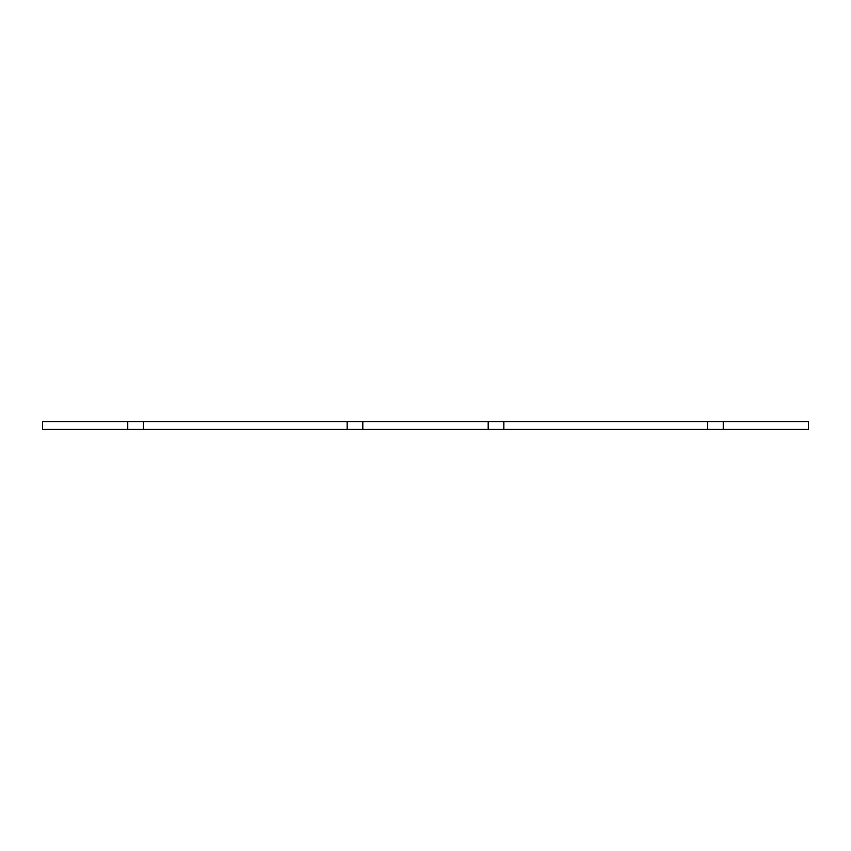 <?xml version="1.0" encoding="UTF-8"?>
<svg xmlns="http://www.w3.org/2000/svg" width="851" height="851" viewBox="0 0 851 851"><rect width="100%" height="100%" fill="white"/><g stroke="black" fill="none" stroke-linecap="round" stroke-linejoin="round"><path stroke-width="1.28" d="M143.415 421.585L143.415 429.415L42.55 429.415L42.55 421.585L808.45 421.585L808.45 429.415L707.585 429.415L707.585 421.585M503.856 421.585L503.856 429.415L488.187 429.415L488.187 421.585M362.813 421.585L362.813 429.415L488.187 429.415M362.813 429.415L347.144 429.415L347.144 421.585M143.415 429.415L347.144 429.415M127.746 421.585L127.746 429.415M723.254 421.585L723.254 429.415M503.856 429.415L707.585 429.415"/></g></svg>
